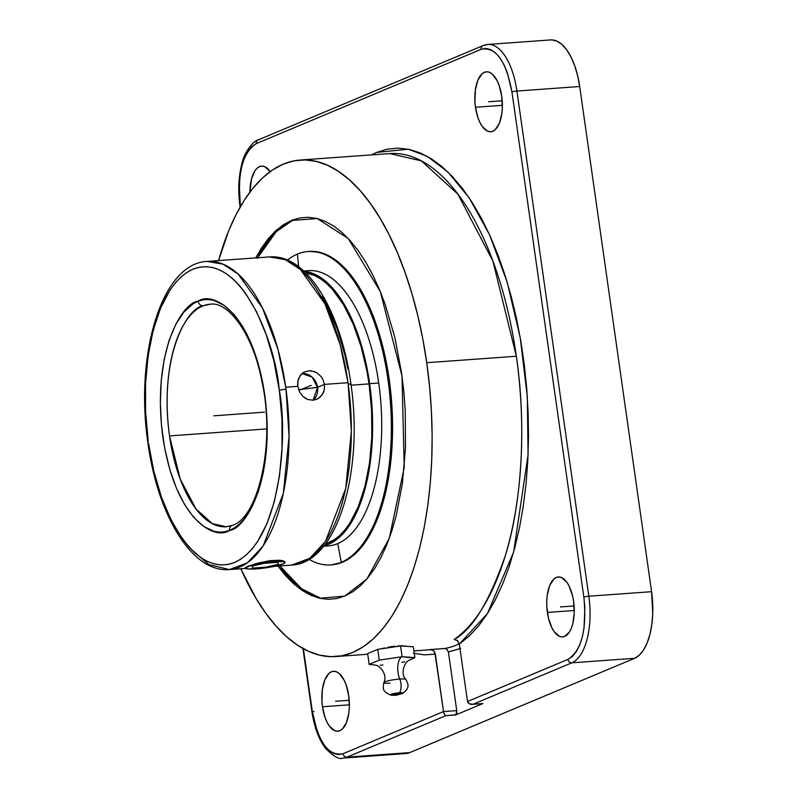 <?xml version="1.0" encoding="UTF-8"?>
<svg xmlns="http://www.w3.org/2000/svg" width="798" height="798" viewBox="0 0 798 798"><rect width="100%" height="100%" fill="white"/><g stroke="black" fill="none" stroke-linecap="round" stroke-linejoin="round"><path stroke-width="1.2" d="M277.814 565.872L285.654 575.697L293.804 583.917L302.193 590.44L310.731 595.208L319.34 598.181L327.938 599.318L336.437 598.62L344.756 596.086L366.93 578.949L389.284 538.291L404.217 467.558L402.002 375.908L380.267 291.509L348.227 238.502L317.195 218.532L291.31 220.507A198.233 174.592 -112.8 0 1 293.744 219.59L294.073 219.45M389.983 683.148A11.182 1.506 -8.1 0 1 383.908 682.42A11.182 1.506 -8.1 0 1 399.758 679.048A13.736 6.234 85.9 0 1 402.102 656.734L379.259 660.136L369.165 664.375L375.589 665.133M376.337 665.173L375.279 665.103C380.796 665.612 387.678 675.677 383.818 682.559C383.329 687.158 381.105 691.297 390.781 695.108L399.519 692.764A9.157 4.16 -94.1 0 0 399.758 679.048A11.182 1.506 -8.1 0 1 405.953 679.567A11.182 1.506 -8.1 0 0 399.758 679.048A9.157 4.16 85.9 0 1 399.519 692.764L402.711 693.412L395.628 695.397L399.519 692.764L396.865 695.098L393.883 695.128A6.454 0.868 171.9 0 1 390.501 695.028A6.454 0.868 171.9 0 1 392.676 693.821A6.454 0.868 171.9 0 1 399.519 692.764A6.454 0.868 171.9 0 1 402.651 693.432M350.442 384.616A5.007 0.638 172.1 0 0 350.95 384.247C341.285 311.769 307.19 253.694 269.415 256.916L285.365 259.699L300.457 269.604L324.866 303.719L340.167 344.616L347.998 382.701A154.483 70.134 -94.1 0 0 269.415 256.916L207.121 261.405A154.483 70.134 85.9 0 1 285.704 387.2A154.483 70.134 85.9 0 1 285.993 389.215A5.007 0.618 172.3 0 0 279.34 390.382L279.071 388.436C275.559 343.938 241.166 250.801 192.926 269.175C145.316 291.25 139.889 399.459 148.238 441.244L145.605 412.207L145.565 383.299L148.129 355.639L153.186 330.262L160.558 308.148L169.964 290.143L175.311 282.901L181.036 276.926L187.071 272.278L193.355 268.996L199.839 267.121L206.453 266.662L213.136 267.629L219.829 270.013L226.462 273.794L232.976 278.921L239.31 285.365L245.395 293.046L256.607 311.848L266.193 334.611L273.774 360.467L279.34 390.382L281.983 419.429L282.023 448.326L279.46 475.997L274.392 501.363L267.021 523.478L257.614 541.483L252.268 548.735L246.552 554.71L240.517 559.358L234.223 562.63L227.749 564.505L221.126 564.964L214.443 563.996L207.749 561.612L201.116 557.842L194.602 552.705L188.268 546.271L182.183 538.58L170.972 519.777L161.396 497.014L153.805 471.159L148.508 443.189C152.019 487.698 186.413 580.824 234.652 562.46C282.263 540.386 287.689 432.167 279.34 390.382A5.007 0.618 -7.7 0 1 285.993 389.215A154.483 70.134 85.9 0 1 229.355 569.582C191.47 572.814 157.286 514.361 147.73 441.603A5.007 0.618 -7.7 0 1 148.238 441.244A5.007 0.618 172.3 0 0 147.73 441.593C135.111 354.282 161.545 263.33 207.121 261.405L223.051 264.178L238.123 274.063L262.532 308.128L277.854 349.045L285.704 387.2L297.814 386.322L297.644 383.419L298.801 378.003L301.784 373.733L303.848 372.227L308.756 370.761L311.4 370.851L316.616 372.676L320.996 376.417L322.641 378.851L324.507 384.397L317.544 387.319L324.507 384.397L324.247 390.142L323.32 392.806L320.098 397.175L316.676 399.339L312.926 400.227L307.709 399.459L305.255 398.232L303.041 396.526L299.589 391.918L297.814 386.322L297.983 380.626L300.088 375.688L303.848 372.227L308.756 370.761L314.063 371.499L316.616 372.676L320.996 376.417L322.641 378.851L324.507 384.397L347.998 382.701A154.483 70.134 -94.1 0 1 348.187 384.067A154.483 70.134 -94.1 0 1 291.649 565.084L309.744 558.271L325.514 541.343L345.743 488.396L351.359 431.179L348.187 384.067A5.007 0.638 -7.9 0 1 350.95 384.247A5.007 0.638 172.1 0 0 348.187 384.067A154.483 70.134 -94.1 0 0 347.998 382.701L324.507 384.397L324.247 390.142L321.913 395.17L317.923 398.721L312.926 400.227L307.709 399.459L303.041 396.526L299.589 391.918L297.814 386.322L285.704 387.2A154.483 70.134 85.9 0 1 285.993 389.215L289.066 436.227L283.38 493.224L263.16 545.942L247.42 562.79L229.355 569.582L208.916 564.605L190.353 548.555M169.515 435.927L180.258 479.199L196.059 509.044L212.328 523.628L226.273 526.78A111.57 50.653 85.9 0 1 169.515 435.927A111.57 50.653 85.9 0 1 203.271 305.794C188.268 306.821 158.553 353.963 169.515 435.927L266.682 428.915L169.515 435.927M231.999 525.473A5.007 4.419 68.7 0 0 229.435 530.441C215.161 540.665 175.52 520.815 162.882 437.164C151.43 351.529 182.473 302.262 198.153 301.195A5.007 4.419 68.7 0 0 203.271 305.794A111.57 50.653 85.9 0 1 210.213 304.208L203.271 305.794A5.007 4.419 -111.3 0 1 198.153 301.195C212.418 290.961 252.068 310.811 264.707 394.461C276.158 480.107 245.116 529.363 229.435 530.441A5.007 4.419 -111.3 0 1 231.999 525.473M322.482 706.759A30.035 13.636 85.9 0 1 333.444 671.288A30.035 13.636 85.9 0 1 348.726 695.746L349.334 707.447L348.846 713.053L346.382 722.699L342.282 729.083L339.798 730.719L337.155 731.227L334.462 730.579L329.295 725.981L327.03 722.2L325.085 717.611L322.482 706.759L321.923 700.903L322.362 689.452L324.826 679.806L328.936 673.422L331.409 671.786L334.053 671.278L336.746 671.926L339.409 673.692L344.187 680.305L346.123 684.893L348.726 695.746A30.035 13.636 85.9 0 1 337.763 731.217A30.035 13.636 85.9 0 1 322.482 706.759L349.374 704.814L322.482 706.759M249.934 192.079A30.035 13.636 85.9 0 1 261.545 166.124A30.035 13.636 85.9 0 1 270.183 171.59L264.856 166.752L262.153 166.104L259.51 166.612L257.036 168.258L254.811 170.962L251.47 179.141L249.934 192.079M475.478 107.271A30.035 13.636 85.9 0 1 486.441 71.8A30.035 13.636 85.9 0 1 501.723 96.259L502.331 107.959L501.842 113.565L499.378 123.211L495.279 129.595L492.795 131.231L490.152 131.74L487.458 131.091L482.291 126.493L480.027 122.712L478.082 118.124L475.478 107.271L474.92 101.416L475.359 89.965L477.822 80.319L481.932 73.935L484.406 72.299L487.049 71.79L489.743 72.438L492.406 74.204L497.184 80.817L499.119 85.406L501.723 96.259A30.035 13.636 85.9 0 1 490.76 131.73A30.035 13.636 85.9 0 1 475.478 107.271L502.371 105.326L475.478 107.271M547.378 612.435A30.035 13.636 85.9 0 1 558.341 576.974A30.035 13.636 85.9 0 1 573.612 601.433L574.221 613.123L572.745 623.876L571.268 628.375L569.393 632.056L564.695 636.405L562.051 636.914L559.348 636.265L554.191 631.667L551.917 627.876L548.445 618.081L546.81 606.58L546.77 600.744L547.258 595.138L549.722 585.493L553.822 579.109L556.306 577.463L558.939 576.964L561.642 577.602L566.809 582.211L569.074 585.991L572.545 595.787L573.612 601.433A30.035 13.636 85.9 0 1 562.66 636.894A30.035 13.636 85.9 0 1 547.378 612.435L574.271 610.5L547.378 612.435M330.661 564.894L331.878 564.804A157.096 71.321 -94.1 0 0 389.185 379.339L387.958 379.429A157.096 71.321 85.9 0 1 341.285 562.311A157.096 71.321 85.9 0 1 330.661 564.894A157.096 71.321 85.9 0 1 309.016 559.338A157.096 71.321 -94.1 0 0 341.285 562.311L337.724 543.618A137.984 62.643 85.9 0 1 323.888 545.852A137.984 62.643 -94.1 0 0 328.387 545.882A137.984 62.643 -94.1 0 0 337.724 543.618A137.984 62.643 -94.1 0 0 378.721 382.99L369.644 383.648A137.984 62.643 85.9 0 1 323.908 545.832L328.656 544.276L334.462 541.144L340.038 536.745L345.315 531.109L354.781 516.376L362.511 497.523L365.624 486.76L370.192 463.109L372.437 437.374L372.247 410.541L369.644 383.648L378.721 382.99A137.984 62.643 -94.1 0 0 308.537 270.642L303.729 270.991M297.425 254.083A157.096 71.321 -94.1 0 0 287.43 260.108A157.096 71.321 85.9 0 1 297.425 254.083L298.612 266.692L297.425 254.083A157.096 71.321 85.9 0 1 308.048 251.51A157.096 71.321 85.9 0 1 387.958 379.429A157.096 71.321 -94.1 0 0 297.425 254.083M516.356 356.247L426.731 362.711A248.896 112.997 85.9 0 1 335.938 656.545A248.896 112.997 85.9 0 1 240.777 568.755L256.048 598.43L265.744 613.183L275.938 625.961L286.532 636.634L297.435 645.123L308.537 651.318L319.729 655.178L330.911 656.664L341.963 655.756L352.786 652.465L363.27 646.819L373.324 638.879L382.841 628.714L391.738 616.425L399.918 602.141L407.319 585.981L413.853 568.116L419.469 548.715L424.107 527.957L427.718 506.042L430.272 483.189L431.758 459.618L432.137 435.548L431.419 411.219L429.613 386.86L426.731 362.711L516.356 356.247C527.348 431.179 520.436 507.249 505.633 554.73C489.503 601.552 472.356 629.802 454.182 639.477A248.896 112.997 -94.1 0 0 516.356 356.247A248.896 112.997 -94.1 0 0 389.743 153.575L421.384 160.887L457.892 194.163L492.875 261.016L516.356 356.247M302.931 648.485L311.878 711.337A3.751 0.509 -8.1 0 1 312.257 711.048C318.173 742.32 328.447 756.534 343.07 753.701A3.751 3.312 67.2 0 0 346.931 757.142L445.743 715.696L444.386 714.31L443.518 711.567L434.86 652.535L433.922 651.128L431.169 649.582L425.563 650.081A248.896 112.997 -94.1 0 0 430.202 649.532L444.526 648.505A248.896 112.997 -94.1 0 0 459.289 643.816A248.896 112.997 85.9 0 1 444.526 648.505L446.72 649.153L448.396 651.966L456.745 710.619L455.937 714.779L445.743 715.696L346.931 757.142A57.217 25.975 85.9 0 1 343.06 758.08L405.823 753.551A57.217 25.975 -94.1 0 0 409.693 752.614L346.931 757.142A57.217 25.975 85.9 0 1 342.751 758.1M406.99 646.34L405.554 645.981L406.99 646.34M403.539 645.782L398.072 645.881L403.539 645.782M394.85 646.18L391.459 646.649L394.85 646.18M388.047 647.248L391.459 646.649L388.047 647.248M381.594 648.694L384.706 647.946L381.594 648.694M369.045 383.898L351.08 385.195L369.045 383.898A136.608 62.015 -94.1 0 0 305.714 272.896L314.602 275.529L320.686 278.941L326.671 283.589L332.497 289.455L343.409 304.567L353.015 323.679L360.945 346.073L366.89 370.88L369.045 383.898A136.608 62.015 -94.1 0 1 325.285 544.066L334.212 539.827L339.729 535.468L344.955 529.892L349.843 523.149L358.392 506.441L365.055 485.982L369.584 462.571L371.808 437.085L371.619 410.521L369.045 383.898M283.061 563.927L271.659 566.899L260.158 568.555L248.098 568.974L245.475 567.797L255.28 563.837L270.193 560.635L279.998 560.236L283.938 561.074L285.026 562.43L283.938 561.074L279.998 560.236L270.193 560.635L258.781 562.879L247.46 566.49L258.861 563.528L274.003 561.543L284.028 561.702L285.046 562.62L283.061 563.927A20.03 2.703 -8.1 0 1 260.956 568.475A20.03 2.703 -8.1 0 1 245.435 568.026A20.03 2.703 -8.1 0 1 247.46 566.49L246.093 567.139L247.46 566.49A20.03 2.703 -8.1 0 1 269.564 561.952A20.03 2.703 -8.1 0 1 285.086 562.39A20.03 2.703 -8.1 0 1 283.061 563.927L284.417 563.189M245.445 567.617L246.093 567.139L245.445 567.617M317.544 387.319A15.022 13.227 67.2 0 0 301.983 373.554L312.108 377.135L317.544 387.319L298.651 389.753L317.544 387.319L313.105 400.217A15.022 13.227 67.2 0 0 317.544 387.319M218.552 260.587L228.747 230.602L236.148 214.453L244.328 200.158L253.225 187.879L262.741 177.715L272.796 169.774L283.28 164.129L294.103 160.837L305.155 159.929L316.327 161.405L327.529 165.266L338.621 171.47L349.524 179.949L360.127 190.632L370.322 203.41L380.008 218.163L389.105 234.742L397.514 252.996L405.155 272.736L411.958 293.794L417.863 315.948L422.8 338.99L426.731 362.711A248.896 112.997 85.9 0 0 300.128 160.039A248.896 112.997 85.9 0 0 218.552 260.587M257.704 257.754L276.128 231.759L293.744 219.59A198.233 174.592 67.2 0 0 291.31 220.507L283.24 224.846L275.51 230.951L268.188 238.772L261.345 248.218L255.729 257.904L273.923 232.467L291.31 220.507L299.629 217.974L308.128 217.275L316.726 218.413L325.335 221.385L333.873 226.153L342.252 232.677L350.412 240.886L358.252 250.712L365.703 262.063L372.696 274.811L379.16 288.846L385.045 304.038L394.811 337.275L401.633 373.235L403.848 391.808L405.244 410.541L405.494 447.768L402.392 483.468L396.047 516.286L391.728 531.219L386.701 544.954L381.015 557.383L374.721 568.375L367.878 577.822L360.556 585.632L352.826 591.747L344.756 596.086L319.818 598.291L299.779 588.754L277.963 566.071M229.435 530.441L234.403 527.907L239.181 524.276L243.699 519.598L251.829 507.229L258.472 491.299L263.37 472.416L266.333 451.329L267.24 428.845L266.063 405.863L262.881 383.439L257.854 362.422L251.171 343.429L243.071 327.17L233.854 314.262L223.889 305.195L213.535 300.307L208.338 299.499L203.191 299.799L198.153 301.195L193.176 303.719L183.879 312.038L175.76 324.397L169.116 340.337L164.218 359.21L161.256 380.307L160.348 402.781L161.515 425.763L164.697 448.187L169.725 469.204L176.418 488.206L184.518 504.466L193.724 517.373L203.699 526.441L214.044 531.318L219.241 532.126L224.388 531.827L229.435 530.441M285.026 562.43L284.856 561.712M383.908 682.42A11.182 1.506 -8.1 0 1 399.758 679.048A13.736 6.234 -94.1 0 1 402.102 656.734L379.259 660.136L369.165 664.375L374.242 665.013M322.312 296.676L327.759 306.622L337.355 329.404L344.955 355.3L347.908 369.095M405.743 753.561L409.693 752.614L634.59 658.3L639.308 655.168L643.547 650.011L647.128 643.018L649.921 634.45L651.816 624.635L652.744 613.961L651.587 591.687L579.697 86.513L516.924 91.042L588.824 596.216L651.587 591.687L579.697 86.513A57.217 25.975 -94.1 0 0 550.59 39.93L487.817 44.459A57.217 25.975 85.9 0 1 516.924 91.042L579.697 86.513L577.652 75.77L574.73 65.835L571.049 57.097L566.73 49.895L561.942 44.498L556.884 41.127L551.747 39.9M483.947 45.396A57.217 25.975 85.9 0 1 487.817 44.459L483.019 45.616A3.751 3.312 -112.8 0 1 483.947 45.396M343.06 758.08C339.539 759.876 333.674 756.604 325.444 748.265C318.681 739.148 314.163 726.838 311.878 711.337A3.751 0.509 -8.1 0 1 312.257 711.048L316.886 730.37L320.337 738.529L324.377 745.262L328.836 750.3L333.564 753.452L338.372 754.599L343.07 753.701L443.518 711.567L343.07 753.701A3.751 3.312 67.2 0 0 346.931 757.142L409.693 752.614L634.59 658.3L571.827 662.819L634.59 658.3A57.217 25.975 -94.1 0 0 651.587 591.687L588.824 596.216A57.217 25.975 85.9 0 1 571.827 662.819A3.751 3.312 -112.8 0 1 567.967 659.377L467.508 701.512L468.087 702.848L469.334 703.846L473.014 704.265L571.827 662.819A3.751 3.312 -112.8 0 1 567.967 659.377C581.702 650.32 586.999 629.582 583.847 597.143A3.751 0.509 -8.1 0 1 588.824 596.216A57.217 25.975 85.9 0 1 571.827 662.819L473.014 704.265L482.89 703.557L455.628 714.988L482.89 703.557L471.069 704.345L469.334 703.846L467.508 701.512L567.967 659.377L572.375 656.465L576.326 651.637L579.677 645.103L582.281 637.093L584.056 627.926L584.854 607.557L583.847 597.143A3.751 0.509 -8.1 0 1 588.824 596.216L516.924 91.042A3.751 0.509 171.9 0 0 511.947 91.97L583.847 597.143L511.947 91.97C506.032 60.698 495.758 46.484 481.134 49.316A3.751 3.312 -112.8 0 1 482.97 45.636M382.99 664.973A13.736 6.234 -94.1 0 0 381.913 665.203L380.327 665.163M408.586 660.515L414.85 657.572L402.102 656.734L400.576 645.961L402.102 656.734L408.526 657.502L414.85 657.572L413.324 646.789L414.85 657.572L409.853 660.036M488.137 44.439A57.217 25.975 85.9 0 1 516.924 91.042A3.751 0.509 171.9 0 0 511.947 91.97L507.319 72.648L503.867 64.488L499.837 57.755L495.368 52.718L490.64 49.566L485.832 48.419L481.134 49.316A3.751 3.312 -112.8 0 1 483.019 45.616L258.133 139.929A3.751 3.312 67.2 0 0 256.248 143.64L481.134 49.316L256.248 143.64C242.502 152.697 237.206 173.435 240.358 205.874A3.751 0.509 171.9 0 0 239.979 206.173L240.118 207.111M259.061 139.71A3.751 3.312 67.2 0 0 256.248 143.64L251.829 146.553L247.879 151.381L244.527 157.914L241.924 165.924L240.148 175.091L239.28 185.056L240.358 205.874A3.751 0.509 171.9 0 0 239.979 206.163C237.964 191.33 238.492 177.555 241.595 164.857C244.906 148.538 256.477 139.331 258.133 139.929M312.257 711.048L303.39 648.744L312.257 711.048M240.457 206.522L240.358 205.874L240.457 206.522M313.953 711.497A3.751 0.509 -8.1 0 1 312.327 711.507A3.751 0.509 -8.1 0 0 313.953 711.497M401.913 662.29L404.756 661.801M367.629 653.592L369.165 664.375L367.629 653.592L377.723 649.363L379.259 660.136L377.723 649.363L400.576 645.961L413.324 646.789L400.576 645.961L377.723 649.363L367.629 653.592M473.014 704.265L472.027 704.375M482.381 703.587A3.751 1.706 -94.1 0 0 482.64 703.617A3.751 1.706 -94.1 0 0 482.89 703.557L482.561 703.617M460.596 648.405L448.396 651.966L456.745 710.619L443.518 711.567L444.386 714.31L445.743 715.696L455.628 714.988A3.751 1.706 -94.1 0 0 456.745 710.619L443.518 711.567L435.349 654.151L424.446 654.849L413.434 653.263M371.479 154.892L376.656 152.428L387.309 149.146L398.182 148.129L409.184 149.386L420.217 152.907L431.169 158.662L441.952 166.592L452.466 176.637L462.621 188.697L472.316 202.672L481.483 218.423L490.012 235.829L497.852 254.712L504.925 274.921L511.149 296.257L516.496 318.552L520.904 341.584L524.336 365.155L526.76 389.045L528.146 413.055L528.505 436.965L527.807 460.546L526.072 483.608L523.318 505.922L519.568 527.308L514.85 547.558L509.204 566.5L502.69 583.956L495.368 599.777L487.289 613.822L478.541 625.961L469.194 636.076L459.339 644.096L467.508 701.512L459.339 644.096L487.438 613.592L513.653 551.967L528.077 454.76L527.318 396.706L520.216 337.574L507.179 282.193L489.533 234.762L469.154 197.824L447.907 171.989L427.289 156.368L408.277 149.196L376.656 152.428L371.479 154.892M454.182 639.477L457.104 640.345L459.339 644.096L457.543 640.694L454.182 639.477M435.349 654.151L433.553 650.759L430.202 649.532L445.194 648.525L447.05 649.422L448.396 651.966L459.987 648.654M304.108 271.34L314.651 274.193L320.806 277.634L326.851 282.332L332.726 288.258L343.748 303.509L353.454 322.821L361.464 345.444L367.469 370.501L369.644 383.648A137.984 62.643 85.9 0 0 304.108 271.34A137.984 62.643 85.9 0 1 378.721 382.99A137.984 62.643 85.9 0 1 337.724 543.618L341.285 562.311A157.096 71.321 -94.1 0 0 387.958 379.429L389.185 379.339A157.096 71.321 -94.1 0 0 309.275 251.42L308.048 251.51M321.424 598.62L301.534 588.744L279.928 565.932L288.068 576.166L296.257 584.415L304.676 590.969L313.245 595.757M257.345 258.442L263.669 247.41L270.532 237.924L277.884 230.083L285.644 223.949L293.744 219.59M331.788 564.804L342.512 562.221L349.125 558.66L355.469 553.652L361.484 547.238L367.09 539.478L376.925 520.266L384.596 496.735L389.803 469.803L392.357 440.506L392.147 409.953L389.185 379.339L383.589 349.823L375.569 322.552L365.434 298.572L353.574 278.791L347.14 270.731L340.457 263.988L333.574 258.632L326.562 254.722L319.499 252.288L309.185 251.43M264.637 412.147L213.794 415.818M349.205 700.275L335.609 701.252M574.101 605.951L560.495 606.939M502.201 100.787L488.605 101.765M300.417 389.873L311.16 385.364M278.612 564.246L277.614 562.341L264.268 563.308L251.909 566.171L252.906 568.076L266.253 567.109L278.612 564.246M409.224 660.265C405.274 661.043 399.618 673.552 405.903 679.417C407.698 683.696 410.86 687.178 402.711 693.412M274.542 566.321L291.649 565.084C337.335 563.179 363.778 471.748 350.96 384.257M226.273 526.78L232.068 525.453C257.894 518.62 275.998 443.957 261.924 381.534C253.056 333.853 228.188 301.165 210.213 304.208M328.387 545.882L323.589 546.231M425.563 650.081L413.913 650.919M367.718 654.25L335.938 656.545M245.714 568.405L229.355 569.582M390.781 695.108L395.628 695.397M472.256 704.365L482.64 703.617M389.743 153.575L300.128 160.039"/></g></svg>
